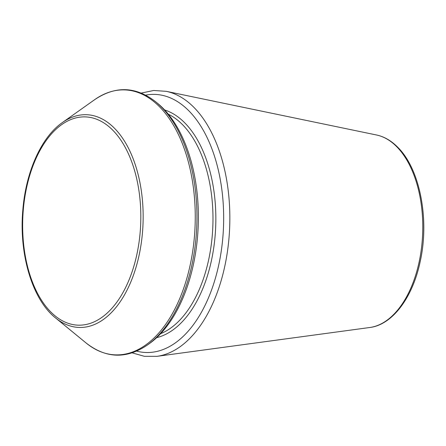 <?xml version="1.0" encoding="UTF-8"?>
<svg xmlns="http://www.w3.org/2000/svg" width="446" height="446" viewBox="0 0 446 446"><rect width="100%" height="100%" fill="white"/><g stroke="black" fill="none" stroke-linecap="round" stroke-linejoin="round"><path stroke-width="0.67" d="M155.81 101.883L157.75 103.472A130.901 74.142 92 0 1 163.197 108.462A130.901 74.142 92 0 1 197.985 230.621A130.901 74.142 92 0 1 149.338 343.637L147.291 345.092C126.352 359.208 105.936 358.495 86.045 342.946A132.562 75.084 92 0 0 185.625 282.39A132.562 75.084 92 0 0 159.629 106.867A132.562 75.084 92 0 0 94.563 99.737C115.497 85.621 135.913 86.334 155.81 101.883A132.562 75.084 92 0 1 161.324 106.928A132.562 75.084 92 0 1 196.552 230.643A132.562 75.084 92 0 1 147.291 345.092M396.778 146.751A96.76 54.808 92 0 1 420.952 251.94A96.76 54.808 92 0 1 369.834 327.498C392.363 324.788 412.539 297.783 420.093 262.042C429.743 219.8 420.054 168.995 397.715 147.236C391.287 140.719 384.24 136.638 376.575 135.004A96.76 54.808 92 0 1 396.778 146.751M376.575 135.004L166.224 91.33A133.209 75.452 92 0 1 194.043 107.503A133.209 75.452 92 0 1 227.321 252.325A133.209 75.452 92 0 1 156.942 356.343L144.404 356.321L132.144 352.864M168.326 114.198A113.273 64.157 92 0 1 182.537 124.679A113.273 64.157 92 0 1 211.9 239.402A113.273 64.157 92 0 1 160.638 333.68M164.635 109.961A115.336 65.328 92 0 1 184.845 122.945A115.336 65.328 92 0 1 214.136 244.926A115.336 65.328 92 0 1 156.663 337.65M145.652 95.115A129.134 73.138 92 0 1 188.959 110.926A129.134 73.138 92 0 1 218.679 265.214A129.134 73.138 92 0 1 136.682 351.136M55.471 317.875C32.396 299.601 18.855 254.265 22.818 210.166C25.779 172 41.35 137.112 62.312 122.605A106.432 60.282 92 0 1 114.55 128.337A106.432 60.282 92 0 1 135.422 269.256A106.432 60.282 92 0 1 55.471 317.875L86.045 342.946M112.827 130.243A104.202 59.023 92 0 1 109.716 310.633A104.202 59.023 92 0 1 22.668 222.247A104.202 59.023 92 0 1 112.827 130.243M369.834 327.498L156.942 356.343M62.312 122.605L94.563 99.737M141.243 93.069L153.714 90.482L166.224 91.33"/></g></svg>
